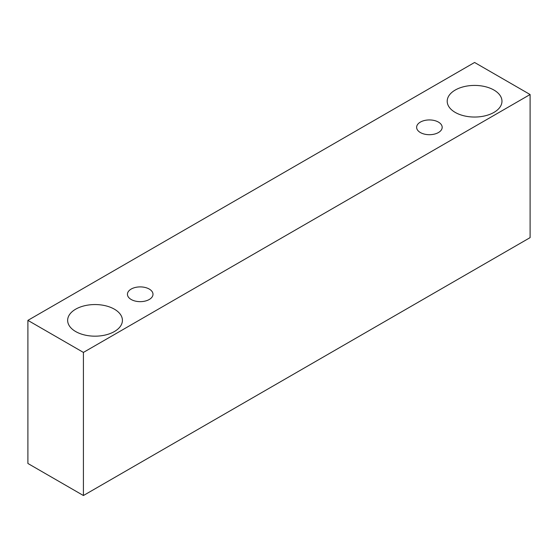 <?xml version="1.0" encoding="UTF-8"?>
<svg xmlns="http://www.w3.org/2000/svg" width="558" height="558" viewBox="0 0 558 558"><rect width="100%" height="100%" fill="white"/><g stroke="black" fill="none" stroke-linecap="round" stroke-linejoin="round"><path stroke-width="0.84" d="M420.362 122.104A12.778 7.38 180 0 1 434.291 120.5A12.778 7.38 180 0 1 442.18 127.322A12.778 7.38 180 0 1 429.402 134.701A12.778 7.38 180 0 1 416.624 127.322A12.778 7.38 180 0 1 420.362 122.104M83.414 495.525L530.1 237.631L530.1 94.525L474.586 62.475L27.9 320.369L83.414 352.419L83.414 495.525L27.9 463.475L27.9 320.369M455.223 90.054A27.384 15.812 180 0 1 485.069 86.623A27.384 15.812 180 0 1 501.97 101.235A27.384 15.812 180 0 1 474.586 117.041A27.384 15.812 180 0 1 447.202 101.235A27.384 15.812 180 0 1 455.223 90.054M75.665 309.188A27.384 15.812 180 0 1 105.511 305.756A27.384 15.812 180 0 1 122.418 320.369A27.384 15.812 180 0 1 95.034 336.174A27.384 15.812 180 0 1 67.644 320.369A27.384 15.812 180 0 1 75.665 309.188M131.179 289.058A12.778 7.38 180 0 1 145.108 287.461A12.778 7.38 180 0 1 152.997 294.275A12.778 7.38 180 0 1 140.218 301.655A12.778 7.38 180 0 1 127.44 294.275A12.778 7.38 180 0 1 131.179 289.058M83.414 352.419L530.1 94.525"/></g></svg>
